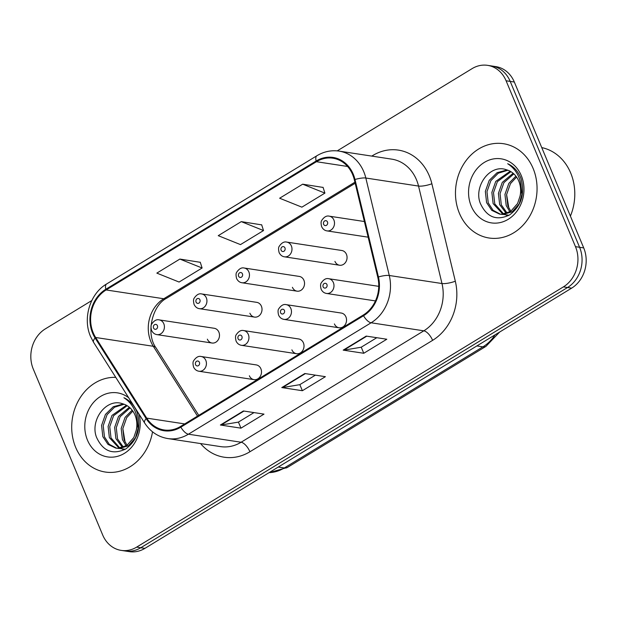 <?xml version="1.0" encoding="UTF-8"?>
<svg xmlns="http://www.w3.org/2000/svg" width="617" height="617" viewBox="0 0 617 617"><rect width="100%" height="100%" fill="white"/><g stroke="black" fill="none" stroke-linecap="round" stroke-linejoin="round"><path stroke-width="0.93" d="M291.887 349.854A7.45 6.347 -81.3 0 0 296.522 353.711A7.45 6.347 -81.3 0 0 302.716 350.564A7.45 6.347 -81.3 0 0 303.402 342.836A7.45 6.347 -81.3 0 0 298.775 338.98L243.7 330.573A7.45 6.347 98.7 0 1 248.327 334.437A7.45 6.347 98.7 0 1 247.641 342.165A7.45 6.347 98.7 0 1 241.448 345.312L296.522 353.711M334.414 323.925A7.45 6.347 -81.3 0 0 339.042 327.781A7.45 6.347 -81.3 0 0 345.235 324.635A7.45 6.347 -81.3 0 0 345.929 316.907A7.45 6.347 -81.3 0 0 341.294 313.05L286.219 304.644A7.45 6.347 98.7 0 1 290.854 308.508A7.45 6.347 98.7 0 1 290.16 316.236A7.45 6.347 98.7 0 1 283.967 319.382L339.042 327.781M249.368 375.784A7.45 6.347 -81.3 0 0 254.003 379.64A7.45 6.347 -81.3 0 0 260.197 376.493A7.45 6.347 -81.3 0 0 260.883 368.765A7.45 6.347 -81.3 0 0 256.248 364.909L201.173 356.51A7.45 6.347 98.7 0 1 205.808 360.367A7.45 6.347 98.7 0 1 205.122 368.094A7.45 6.347 98.7 0 1 198.929 371.241L254.003 379.64M249.885 313.235A7.45 6.347 -81.3 0 0 254.52 317.092A7.45 6.347 -81.3 0 0 260.713 313.945A7.45 6.347 -81.3 0 0 261.4 306.209A7.45 6.347 -81.3 0 0 256.765 302.353L201.69 293.954A7.45 6.347 98.7 0 1 206.325 297.81A7.45 6.347 98.7 0 1 205.638 305.538A7.45 6.347 98.7 0 1 199.445 308.685C197.085 308.338 195.296 306.911 194.07 304.412C193.306 301.289 193.352 299.206 194.193 298.158C196.576 294.671 199.075 293.268 201.69 293.954M292.412 287.306A7.45 6.347 -81.3 0 0 297.039 291.162A7.45 6.347 -81.3 0 0 303.232 288.016A7.45 6.347 -81.3 0 0 303.919 280.28A7.45 6.347 -81.3 0 0 299.291 276.424L244.216 268.025A7.45 6.347 98.7 0 1 248.844 271.881A7.45 6.347 98.7 0 1 248.157 279.609A7.45 6.347 98.7 0 1 241.964 282.756C239.612 282.409 237.815 280.982 236.589 278.475C235.825 275.359 235.871 273.277 236.712 272.228C239.095 268.742 241.602 267.338 244.216 268.025M334.931 261.377A7.45 6.347 -81.3 0 0 339.566 265.233A7.45 6.347 -81.3 0 0 345.751 262.086A7.45 6.347 -81.3 0 0 346.445 254.351A7.45 6.347 -81.3 0 0 341.81 250.494L286.735 242.095A7.45 6.347 98.7 0 1 291.371 245.952A7.45 6.347 98.7 0 1 290.676 253.68A7.45 6.347 98.7 0 1 284.483 256.826C282.131 256.479 280.334 255.052 279.108 252.546C278.352 249.43 278.39 247.348 279.239 246.299C281.622 242.813 284.121 241.409 286.735 242.095M207.366 339.165A7.45 6.347 -81.3 0 0 212.001 343.021A7.45 6.347 -81.3 0 0 218.187 339.874A7.45 6.347 -81.3 0 0 218.881 332.147A7.45 6.347 -81.3 0 0 214.246 328.283L159.171 319.884A7.45 6.347 98.7 0 1 163.806 323.74A7.45 6.347 98.7 0 1 163.112 331.468A7.45 6.347 98.7 0 1 156.926 334.622C154.566 334.267 152.777 332.841 151.543 330.342C150.787 327.218 150.826 325.136 151.674 324.087C154.057 320.601 156.556 319.197 159.171 319.884M75.66 447.348A47.694 40.622 -81.3 0 0 105.306 472.036A47.694 40.622 -81.3 0 0 152.53 431.823A47.694 40.622 -81.3 0 1 105.306 472.036A47.694 40.622 -81.3 0 1 75.66 447.348A47.694 40.622 -81.3 0 1 78.907 399.816A47.694 40.622 -81.3 0 1 115.757 377.357A47.694 40.622 -81.3 0 0 78.907 399.816A47.694 40.622 -81.3 0 0 75.66 447.348M459.426 213.328A47.694 40.622 -81.3 0 0 489.073 238.008A47.694 40.622 -81.3 0 0 528.692 217.863A47.694 40.622 -81.3 0 0 533.103 168.395A47.694 40.622 -81.3 0 0 503.457 143.707A47.694 40.622 -81.3 0 0 463.83 163.86A47.694 40.622 -81.3 0 0 459.426 213.328A47.694 40.622 -81.3 0 0 489.073 238.008A47.694 40.622 -81.3 0 0 528.692 217.863A47.694 40.622 -81.3 0 0 533.103 168.395A47.694 40.622 -81.3 0 0 503.457 143.707A47.694 40.622 -81.3 0 0 463.83 163.86A47.694 40.622 -81.3 0 0 459.426 213.328M93.252 332.872A31.799 27.086 98.7 0 1 106.124 289.951L316.428 161.708A31.799 27.086 98.7 0 1 332.91 158.214A31.799 27.086 98.7 0 1 354.328 179.748L377.774 277.21A31.799 27.086 98.7 0 1 363.243 315.048L180.55 426.455A31.799 27.086 98.7 0 1 164.068 429.956A31.799 27.086 98.7 0 1 146.707 418.125L95.65 337.491A31.799 27.086 98.7 0 1 93.252 332.872M92.635 333.242A32.593 27.757 -81.3 0 0 95.095 337.985L146.152 418.611A32.593 27.757 -81.3 0 0 180.843 427.157L363.536 315.75A32.593 27.757 -81.3 0 0 378.429 276.964L354.983 179.501A32.593 27.757 -81.3 0 0 316.135 161.014L105.831 289.257A32.593 27.757 -81.3 0 0 92.635 333.242M91.81 300.541L45.357 328.861A29.809 25.39 -81.3 0 0 33.287 369.089L102.677 534.97A29.809 25.39 -81.3 0 0 121.21 550.395L129.439 551.652A29.809 25.39 -81.3 0 0 144.895 548.374L571.643 288.139A29.809 25.39 -81.3 0 0 583.713 247.911L514.323 82.03L510.205 81.405A29.809 25.39 -81.3 0 0 491.672 65.973A29.809 25.39 -81.3 0 1 510.205 81.405L579.594 247.278L510.205 81.405L506.087 80.773A29.809 25.39 -81.3 0 0 487.561 65.348A29.809 25.39 -81.3 0 0 472.105 68.626L337.221 150.88M571.643 288.139L567.524 287.514A29.809 25.39 -81.3 0 0 579.594 247.278A29.809 25.39 -81.3 0 1 567.524 287.514L140.776 547.742L567.524 287.514L563.406 286.882A29.809 25.39 -81.3 0 0 575.476 246.653L506.087 80.773M125.328 551.027A29.809 25.39 -81.3 0 0 140.776 547.742A29.809 25.39 -81.3 0 1 125.328 551.027M323.092 187.429L302.669 184.182L279.64 198.227L301.883 207.158L324.912 193.113L323.053 187.298M200.294 262.31L179.863 259.071L156.841 273.115L179.084 282.046L202.106 268.002L200.247 262.186M261.693 224.873L241.27 221.626L218.241 235.671L240.483 244.602L263.513 230.557L261.654 224.742M121.21 550.395A29.809 25.39 -81.3 0 0 136.658 547.117L563.406 286.882M243.407 410.976L263.999 414.123L240.969 428.159L220.385 425.02L243.407 410.976M366.213 336.095L386.805 339.234L363.775 353.271L343.191 350.132L366.213 336.095M304.813 373.532L325.398 376.678L302.376 390.715L281.784 387.576L304.813 373.532M302.376 390.715L299.831 384.638M315.387 375.151L299.754 384.684L282.455 387.576A7.952 3.386 -121.4 0 1 281.784 387.576M363.775 353.271L361.23 347.194M376.786 337.707L361.153 347.24L343.862 350.14A7.952 3.386 -121.4 0 1 343.191 350.132M240.969 428.159L238.424 422.082M253.988 412.596L238.347 422.128L221.056 425.02A7.952 3.386 -121.4 0 1 220.385 425.02M241.27 221.626L263.513 230.557M179.863 259.071L202.106 268.002M302.669 184.182L324.912 193.113M514.323 82.03A29.809 25.39 -81.3 0 0 495.79 66.605L487.561 65.348M126.176 445.937L122.444 439.628L121.187 428.429L125.058 417.416L132.146 410.182M127.102 445.343L124.079 439.875L122.822 428.676L126.693 417.663L132.809 411.084M122.582 447.572L115.903 438.633L114.646 427.427L118.518 416.413L129.354 407.282M123.469 447.263L117.538 438.88L116.281 427.681L120.153 416.668L130.071 407.906M125.274 449.261L119.922 448.528M119.127 448.235L109.371 437.63L108.106 426.432L111.985 415.418L126.416 405.276M124.896 449.469L122.336 449.107M123.161 449.207L120.762 448.49M119.983 448.15L111.006 437.885L109.741 426.679L113.621 415.665L127.164 405.701M136.249 430.242A22.467 19.135 -81.3 0 0 135 415.087A22.467 19.135 -81.3 0 0 122.775 403.827C106.301 397.549 89.658 420.424 96.561 437.384C103 451.266 112.726 455.138 125.714 448.999C137.406 440.322 141.27 428.267 137.321 412.835L136.735 411.331C133.966 404.899 129.693 400.371 123.924 397.741C129.562 401.389 133.542 406.557 135.848 413.243C137.707 418.997 137.846 424.658 136.249 430.242L133.827 437.522L126.801 445.543L117.569 448.274L115.803 448.112L107.99 444.379L102.831 436.635L101.574 425.437L105.445 414.423L113.297 406.719L123.354 403.988M137.028 418.133L138.162 428.267L135.462 437.777L128.436 445.79L119.204 448.52L115.803 448.112M116.621 448.212L109.294 444.325L104.466 436.882L103.209 425.684L107.08 414.67L114.523 407.212L124.125 404.251M128.706 397.803A32.4 27.595 -81.3 0 0 94.748 401.104A32.4 27.595 -81.3 0 0 87.475 440.145A32.4 27.595 -81.3 0 0 122.459 454.436A32.4 27.595 -81.3 0 0 139.049 414.146M125.112 442.158L122.837 428.537M570.409 216.112A49.684 42.318 -81.3 0 0 570.671 172.953A49.684 42.318 -81.3 0 0 541.749 147.594M509.943 211.916L506.21 205.608L504.945 194.401L508.824 183.388L515.912 176.154M510.868 211.315L507.837 205.854L506.58 194.648L510.46 183.635L516.576 177.064M506.349 213.544L499.67 204.605L498.413 193.406L502.284 182.393L513.12 173.254M507.228 213.235L501.305 204.859L500.048 193.653L503.919 182.64L513.83 173.886M509.04 215.233L503.688 214.5M502.894 214.215L493.13 203.61L491.872 192.411L495.752 181.398L510.182 171.248M508.663 215.441L506.102 215.086M506.919 215.186L504.529 214.461M503.75 214.122L494.765 203.857L493.507 192.658L497.379 181.645L510.922 171.68M520.015 196.214A22.467 19.135 -81.3 0 0 518.766 181.066A22.467 19.135 -81.3 0 0 506.542 169.806C490.06 163.52 473.424 186.403 480.319 203.363C486.767 217.238 496.484 221.11 509.48 214.978C521.172 206.302 525.036 194.247 521.08 178.807L520.501 177.31C517.725 170.87 513.46 166.343 507.683 163.721C513.329 167.369 517.301 172.536 519.614 179.223C521.473 184.969 521.604 190.638 520.015 196.214L517.594 203.502L510.567 211.515L501.328 214.246L499.562 214.084L491.757 210.351L486.597 202.615L485.34 191.409L489.212 180.395L497.063 172.698L507.12 169.968M520.794 184.113L521.928 194.247L519.229 203.749L512.203 211.77L502.963 214.5L499.562 214.084M500.387 214.192L493.06 210.297L488.232 202.862L486.975 191.663L490.847 180.65L498.289 173.192L507.891 170.223M471.241 206.124A32.4 27.595 -81.3 0 0 508.169 219.328A32.4 27.595 -81.3 0 0 521.288 175.598A32.4 27.595 -81.3 0 0 484.36 162.394A32.4 27.595 -81.3 0 0 471.241 206.124M508.878 208.137L506.596 194.517M106.124 289.951L163.775 298.751A31.799 27.086 -81.3 0 0 150.895 341.664A31.799 27.086 -81.3 0 0 153.301 346.284L197.517 416.113M371.789 156.101L372.653 155.577A9.934 4.234 -121.4 0 1 372.93 156.278M372.653 155.577A49.684 42.318 98.7 0 1 429.285 175.822A49.684 42.318 98.7 0 1 431.877 183.758L455.315 281.221A49.684 42.318 98.7 0 1 432.617 340.345L249.916 451.752A49.684 42.318 98.7 0 1 200.564 443.561M354.983 179.501A9.934 2.252 -13.5 0 1 365.827 178.028L418.534 186.064A39.75 33.85 -81.3 0 0 416.46 179.717A39.75 33.85 -81.3 0 0 391.756 159.147L339.049 151.103A39.75 33.85 98.7 0 1 365.827 178.028L389.273 275.49A39.75 33.85 98.7 0 1 371.11 322.784L188.416 434.198A9.934 4.234 -121.4 0 1 180.843 427.157M316.135 161.014A9.934 4.234 -121.4 0 1 316.922 155.723L106.625 283.967C89.982 293.592 82.485 318.333 90.56 336.52L93.583 342.335A9.934 3.717 -32.3 0 1 95.095 337.985M363.536 315.75A9.934 4.234 58.6 0 0 371.11 322.784L423.817 330.828A39.75 33.85 -81.3 0 0 441.98 283.535L418.534 186.064A9.934 2.252 166.5 0 0 431.877 183.758M378.429 276.964A9.934 2.252 -13.5 0 1 389.273 275.49L441.98 283.535A9.934 2.252 166.5 0 0 455.315 281.221M93.583 342.335L144.633 422.969A9.934 3.717 -32.3 0 1 146.152 418.611M249.916 451.752A9.934 4.234 -121.4 0 0 241.124 442.235L188.416 434.198A39.75 33.85 98.7 0 1 167.809 438.564L220.516 446.608A39.75 33.85 -81.3 0 0 241.124 442.235L423.817 330.828A9.934 4.234 -121.4 0 1 432.617 340.345M106.625 283.967A9.934 4.234 58.6 0 0 105.831 289.257M136.658 547.117L144.895 548.374M575.476 246.653L583.713 247.911M316.428 161.708L347.595 166.467M354.914 182.185L163.775 298.751A17.885 7.62 -121.4 0 0 166.513 298.304C152.214 305.361 145.597 333.797 155.947 347.741A17.885 6.694 147.7 0 0 153.301 346.284L95.65 337.491M146.707 418.125L184.714 423.918M305.353 373.617L282.455 387.576M243.946 411.061L221.056 425.02M366.753 336.172L343.862 350.14M269.074 472.645A39.75 33.85 -81.3 0 0 284.306 467.964L278.267 467.038M499.67 332.023L485.949 346.368L287.352 467.47A19.875 8.468 -121.4 0 1 284.306 467.964L482.903 346.854L476.864 345.936M485.949 346.368A19.875 8.468 -121.4 0 1 482.903 346.854A39.75 33.85 -81.3 0 0 495.065 334.83M153.556 328.028A2.483 2.113 -81.3 0 0 157.397 325.691A2.483 2.113 -81.3 0 0 153.556 328.028M199.399 362.31A2.483 2.113 -81.3 0 0 195.558 364.655A2.483 2.113 -81.3 0 0 199.399 362.31M196.075 302.099A2.483 2.113 -81.3 0 0 199.916 299.762A2.483 2.113 -81.3 0 0 196.075 302.099M238.594 276.169A2.483 2.113 -81.3 0 0 242.435 273.832A2.483 2.113 -81.3 0 0 238.594 276.169M281.121 250.24A2.483 2.113 -81.3 0 0 284.954 247.895A2.483 2.113 -81.3 0 0 281.121 250.24M333.89 220.022A7.45 6.347 98.7 0 1 333.203 227.75A7.45 6.347 98.7 0 1 327.01 230.897C324.65 230.55 322.861 229.123 321.627 226.616C320.871 223.501 320.909 221.418 321.758 220.369C324.141 216.883 326.64 215.48 329.254 216.166A7.45 6.347 98.7 0 1 333.89 220.022M323.64 224.31A2.483 2.113 -81.3 0 0 327.48 221.966A2.483 2.113 -81.3 0 0 323.64 224.31M241.918 336.381A2.483 2.113 -81.3 0 0 238.077 338.725A2.483 2.113 -81.3 0 0 241.918 336.381M284.437 310.451A2.483 2.113 -81.3 0 0 280.604 312.788A2.483 2.113 -81.3 0 0 284.437 310.451M378.753 286.35L328.738 278.714A7.45 6.347 98.7 0 1 333.373 282.571A7.45 6.347 98.7 0 1 332.679 290.306A7.45 6.347 98.7 0 1 326.493 293.453L375.445 300.919M326.956 284.522A2.483 2.113 -81.3 0 0 323.123 286.859A2.483 2.113 -81.3 0 0 326.956 284.522M144.633 422.969C150.34 431.699 158.068 436.898 167.809 438.564M339.049 151.103C331.29 150 323.91 151.543 316.922 155.723M155.947 347.741L198.759 415.357M355.176 183.257L166.513 298.304M287.352 467.47L268.943 472.73M212.001 343.021L156.926 334.622M201.173 356.51C198.558 355.824 196.059 357.228 193.676 360.706C192.836 361.755 192.789 363.837 193.545 366.961C194.663 369.382 196.453 370.809 198.929 371.241M254.52 317.092L199.445 308.685M297.039 291.162L241.964 282.756M339.566 265.233L284.483 256.826M368.141 237.175L327.01 230.897M364.377 221.526L329.254 216.166M243.7 330.573C241.077 329.894 238.578 331.29 236.195 334.776C235.355 335.825 235.308 337.908 236.072 341.031C237.183 343.453 238.98 344.88 241.448 345.312M286.219 304.644C283.604 303.965 281.105 305.361 278.714 308.847C277.874 309.896 277.835 311.978 278.591 315.102C279.709 317.524 281.499 318.943 283.967 319.382M328.738 278.714C326.123 278.036 323.624 279.432 321.241 282.918C320.393 283.967 320.354 286.049 321.11 289.172C322.228 291.586 324.018 293.013 326.493 293.453"/></g></svg>
